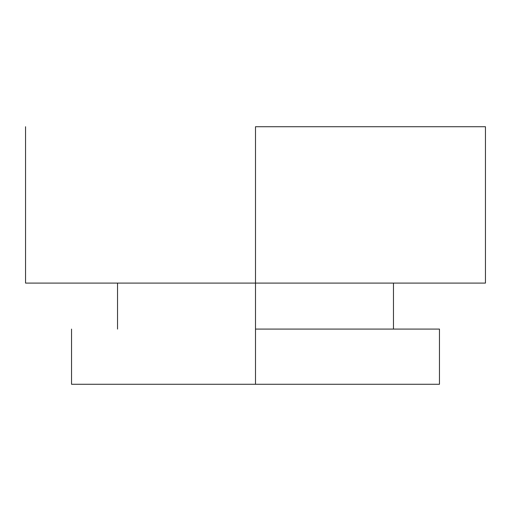 <?xml version="1.0" encoding="UTF-8"?>
<svg xmlns="http://www.w3.org/2000/svg" width="511" height="511" viewBox="0 0 511 511"><rect width="100%" height="100%" fill="white"/><g stroke="black" fill="none" stroke-linecap="round" stroke-linejoin="round"><path stroke-width="0.77" d="M255.5 329.084L255.5 384.272L439.46 384.272L255.5 384.272L255.5 283.094L255.5 329.084L439.46 329.084L255.5 329.084M255.5 126.728L255.5 283.094L485.45 283.094L255.5 283.094L255.5 126.728L485.45 126.728L255.5 126.728M25.55 283.094L255.5 283.094L25.55 283.094L25.55 126.728M71.54 384.272L255.5 384.272L71.54 384.272L71.54 329.084M439.46 329.084L439.46 384.272M393.47 283.094L393.47 329.084M485.45 126.728L485.45 283.094M117.53 283.094L117.53 329.084"/></g></svg>
